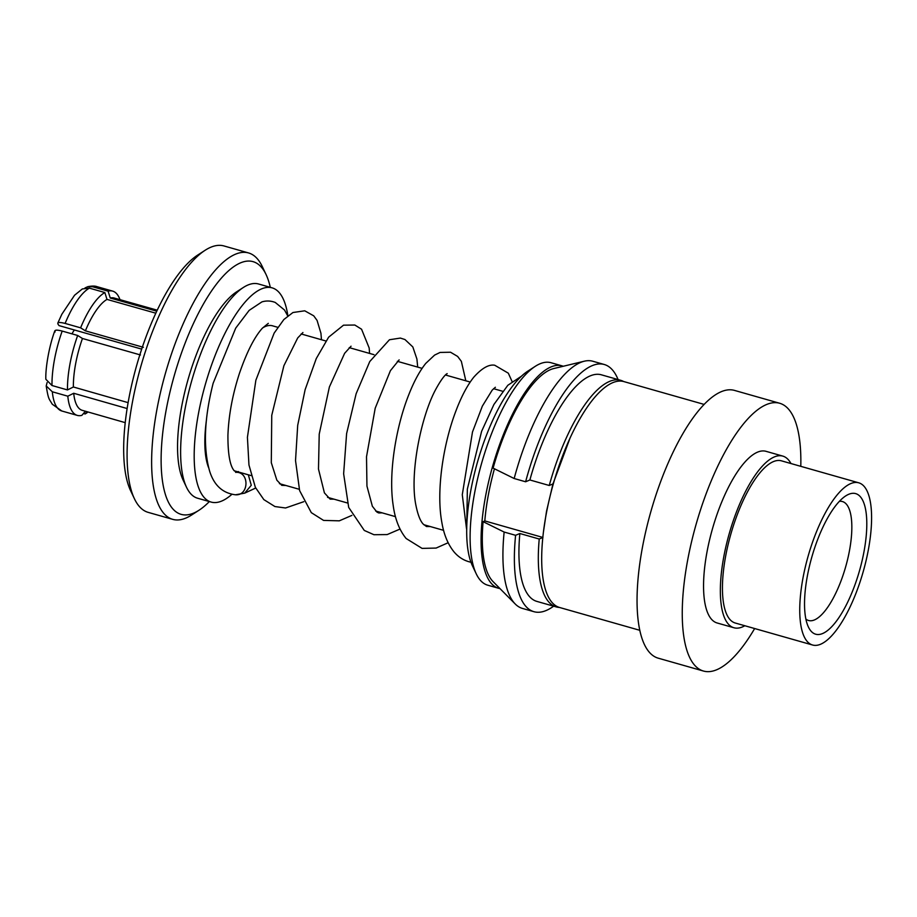 <?xml version="1.0" encoding="UTF-8"?>
<svg xmlns="http://www.w3.org/2000/svg" width="917" height="917" viewBox="0 0 917 917"><rect width="100%" height="100%" fill="white"/><g stroke="black" fill="none" stroke-linecap="round" stroke-linejoin="round"><path stroke-width="1.38" d="M236.173 472.312C249.55 471.923 249.057 495.638 235.703 494.79L235.486 494.79C222.579 493.186 213.925 485.196 209.535 470.822C203.07 447.427 204.273 418.221 213.157 383.226L235.703 328.137L249.16 310.37L261.941 301.876C266.411 300.558 270.847 300.742 275.26 302.461L284.499 310.003L287.732 315.907M71.984 333.857A22.936 7.783 -74.1 0 1 74.369 329.971M848.695 494.309A73.073 24.793 -74.1 0 1 863.929 552A73.073 24.793 -74.1 0 1 822.641 633.521A73.073 24.793 -74.1 0 1 808.416 627.022A73.073 24.793 -74.1 0 1 811.809 557.123A73.073 24.793 -74.1 0 1 845.703 495.914A73.073 24.793 -74.1 0 1 848.695 494.309M805.894 619.078A61.829 20.988 105.9 0 0 808.576 620.5A61.829 20.988 105.9 0 0 814.468 619.915A61.829 20.988 105.9 0 0 847.744 558.831A61.829 20.988 105.9 0 0 842.414 501.542A61.829 20.988 105.9 0 0 839.387 501.335M563.244 366.261A115.657 39.248 105.9 0 0 561.995 365.837L551.014 362.719A115.657 39.248 105.9 0 0 535.264 366.33L527.814 371.144A108.515 36.829 105.9 0 0 470.937 489.804A108.515 36.829 105.9 0 0 472.45 565.823L476.244 573.836A115.657 39.248 105.9 0 0 487.729 585.195L498.71 588.313A115.657 39.248 105.9 0 0 500.006 588.622M535.264 366.33A115.657 39.248 105.9 0 0 474.639 492.807A115.657 39.248 105.9 0 0 476.244 573.836M561.995 365.837A115.657 39.248 105.9 0 0 485.62 495.925A115.657 39.248 105.9 0 0 498.71 588.313M704.073 404.397L623.835 381.575A117.433 39.855 105.9 0 0 546.291 513.669A117.433 39.855 105.9 0 0 559.588 607.49L639.825 630.311M800.793 466.329A139.212 47.237 105.9 0 0 779.645 403.251L734.437 390.39A139.212 47.237 105.9 0 0 642.508 546.979A139.212 47.237 105.9 0 0 658.268 658.188L703.488 671.049A139.212 47.237 105.9 0 0 754.657 628.535M779.645 403.251A139.212 47.237 105.9 0 0 687.716 559.84A139.212 47.237 105.9 0 0 703.488 671.049M790.958 463.532A89.236 30.284 105.9 0 0 782.774 456.093L765.982 451.313A89.236 30.284 105.9 0 0 707.053 551.69A89.236 30.284 105.9 0 0 717.151 622.987L733.944 627.755A89.236 30.284 105.9 0 0 744.833 625.738M782.774 456.093A89.236 30.284 105.9 0 0 723.845 556.47A89.236 30.284 105.9 0 0 733.944 627.755M58.08 324.274L57.771 323.174L61.863 314.222L74.564 295.24L82.358 288.935L89.362 288.133L104.847 292.534A64.614 21.928 105.9 0 0 80.604 327.827L65.118 323.426C59.387 321.97 57.037 322.245 58.08 324.274L59.055 325.615L141.677 349.113M55.146 331.92C54.092 329.891 56.441 329.616 62.184 331.071L77.67 335.473L82.45 338.488A58.379 19.807 105.9 0 0 75.653 363.694A58.379 19.807 105.9 0 0 73.371 386.997L67.48 389.931L51.994 385.518L45.85 379.271C45.357 369.391 48.647 347.405 54.825 330.842M128.105 402.643L73.371 386.997M47.099 382.538L46.217 385.954L52.326 391.788L67.812 396.19L73.704 393.267L127.119 408.535M73.704 393.267A58.379 19.807 105.9 0 0 82.255 410.335L125.228 422.645M270.286 287.33A131.36 44.578 105.9 0 0 266.068 274.538L262.273 266.538A138.501 46.996 105.9 0 0 248.507 252.932L223.966 245.951A138.501 46.996 105.9 0 0 205.11 250.284L197.671 255.086A131.36 44.578 105.9 0 0 128.816 398.735A131.36 44.578 105.9 0 0 130.638 490.767L134.432 498.768A138.501 46.996 105.9 0 0 148.187 512.374L172.74 519.354A138.501 46.996 105.9 0 0 191.596 515.022L199.035 510.219A131.36 44.578 105.9 0 0 209.351 501.565M205.11 250.284A138.501 46.996 105.9 0 0 132.506 401.738A138.501 46.996 105.9 0 0 134.432 498.768M248.507 252.932A138.501 46.996 105.9 0 0 157.059 408.718A138.501 46.996 105.9 0 0 172.74 519.354M266.068 274.538A131.36 44.578 105.9 0 0 215.059 285.978A131.36 44.578 105.9 0 0 166.275 409.395A131.36 44.578 105.9 0 0 199.035 510.219M287.858 315.803A111.37 37.792 105.9 0 0 272.097 287.846L258.525 283.983A111.37 37.792 105.9 0 0 243.36 287.468L236.666 291.789A104.939 35.614 105.9 0 0 181.658 406.552A104.939 35.614 105.9 0 0 183.113 480.084L186.529 487.282A111.37 37.792 105.9 0 0 197.602 498.229L211.162 502.08A111.37 37.792 105.9 0 0 231.841 494.355M243.36 287.468A111.37 37.792 105.9 0 0 184.982 409.257A111.37 37.792 105.9 0 0 186.529 487.282M272.097 287.846A111.37 37.792 105.9 0 0 198.553 413.108A111.37 37.792 105.9 0 0 211.162 502.08M77.67 335.473A64.614 21.928 105.9 0 0 70.001 363.785A64.614 21.928 105.9 0 0 67.48 389.931M850.701 483.603A84.318 28.61 105.9 0 0 805.332 566.901A84.318 28.61 105.9 0 0 812.6 645.018A84.318 28.61 105.9 0 0 820.635 644.227A84.318 28.61 105.9 0 0 866.003 560.929A84.318 28.61 105.9 0 0 858.736 482.812A84.318 28.61 105.9 0 0 850.701 483.603M858.736 482.812L781.422 460.827A84.318 28.61 105.9 0 0 773.386 461.618A84.318 28.61 105.9 0 0 728.029 544.904A84.318 28.61 105.9 0 0 735.296 623.033L812.6 645.018M542.83 537.511L539.23 539.024A117.789 39.97 105.9 0 0 556.264 606.916A117.789 39.97 105.9 0 0 559.359 607.421M623.606 381.506A117.789 39.97 105.9 0 0 620.706 380.314A117.789 39.97 105.9 0 0 549.249 485.483L552.951 483.924L546.521 511.296L543.506 531.482M570.145 437.799L552.951 483.924M539.23 539.024L519.847 533.511A117.789 39.97 105.9 0 0 536.881 601.403L556.264 606.916M620.706 380.314L601.334 374.801A117.789 39.97 105.9 0 0 529.877 479.969L549.249 485.483M519.847 533.511L515.595 535.31A128.506 43.603 105.9 0 0 533.958 611.696A128.506 43.603 105.9 0 0 553.65 606.171M618.092 379.569A128.506 43.603 105.9 0 0 604.257 364.496A128.506 43.603 105.9 0 0 525.613 481.769L529.877 479.969M515.595 535.31L504.144 532.055A128.506 43.603 105.9 0 0 515.239 604.005A128.506 43.603 105.9 0 0 522.495 608.441L533.958 611.696M604.257 364.496L592.806 361.241A128.506 43.603 105.9 0 0 584.301 361.206A128.506 43.603 105.9 0 0 514.162 478.514L525.613 481.769M504.144 532.055L483.087 521.658A112.791 38.273 105.9 0 0 493.128 581.676L515.239 604.005M584.301 361.206L553.742 368.554A112.791 38.273 105.9 0 0 493.105 468.117L514.162 478.514M104.847 292.534L106.98 299.4A58.379 19.807 105.9 0 0 85.384 330.842L80.604 327.827M85.43 411.24L81.865 415.355A64.614 21.928 105.9 0 1 77.315 415.401A64.614 21.928 105.9 0 1 67.812 396.19M83.47 413.51L85.132 413.98A64.614 21.928 105.9 0 0 88.043 411.985M85.132 413.98L87.092 411.722M157.22 310.175L114.189 298.025A58.379 19.807 105.9 0 0 110.246 298.025L108.114 291.159L92.628 286.757L87.745 286.712L85.017 287.938M156.75 311.161L110.246 298.025M106.98 299.4L155.798 313.19M143.396 347.314L85.384 330.842M82.45 338.488L140.461 354.959M119.989 299.653A64.614 21.928 105.9 0 0 112.665 291.113A64.614 21.928 105.9 0 0 108.114 291.159M483.087 521.658L484.806 520.925A108.493 36.818 -74.1 0 1 494.446 468.77M484.806 520.925L542.933 537.465M248.324 474.8L251.281 485.276L244.701 493.14L235.486 494.79M272.177 325.673L272.464 325.799A74.965 25.435 105.9 0 0 262.594 327.931M62.184 331.071A64.614 21.928 105.9 0 0 54.516 359.384A64.614 21.928 105.9 0 0 51.994 385.518M89.362 288.133A64.614 21.928 105.9 0 0 65.118 323.426M52.326 391.788A64.614 21.928 105.9 0 0 61.829 410.999L52.258 404.214C48.945 398.402 48.486 400.041 46.205 385.965M87.745 286.689C91.987 285.863 95.127 285.875 97.179 286.712A64.614 21.928 105.9 0 0 92.628 286.757M206.474 419.757A86.381 29.31 105.9 0 0 208.595 467.647M268.314 323.346L262.308 328.252C254.341 337.169 246.707 352.254 239.406 373.483C232.517 394.677 228.688 415.275 227.92 435.277C227.852 453.33 229.812 464.988 233.801 470.272L236.403 472.324M521.452 376.188L507.823 385.289L493.908 404.5L481.608 431.334L467.349 489.093L466.707 530.209M302.919 332.527L297.716 337.926L283.892 365.711L271.753 415.309L271.294 462.695L276.854 480.187L281.783 485.345L285.898 485.483M351.051 346.19L344.62 353.32L329.386 386.974L319.219 434.131L318.486 469.091L324.412 492.887L330.131 499.123L333.994 499.169M399.124 359.888L390.39 370.709L375.202 408.225L366.513 456.746L366.949 486.102L372.359 506.253L376.967 512.122L378.778 512.97L382.114 512.855M447.175 373.609L446.969 373.735C447.06 373.769 443.817 374.64 435.85 389.186C421.258 415.825 409.578 472.702 415.745 504.442C417.682 514.334 420.158 520.856 423.15 524.031L426.485 526.53L430.245 526.541M465.825 380.796L461.354 361.344L457.629 356.426L450.545 352.231L440.091 352.437L434.612 355.085L425.74 363.419C419.654 371.007 414.014 381.415 408.822 394.631C395.961 426.818 388.269 473.252 393.164 505.221C395.021 519.079 399.353 530.175 406.139 538.508L422.072 548.389L436.114 548.068L448.138 542.738M512.053 381.461L508.316 373.185L494.71 365.23C488.864 364.187 481.906 368.153 473.825 377.128C467.372 385.209 461.434 396.408 456.001 410.724C443.175 444.057 436.011 491.168 441.856 522.484C443.885 534.565 447.943 544.366 454.018 551.885C458.683 557.421 464.426 560.895 471.269 562.316M303.791 501.691L285.542 507.984L274.928 506.551L263.832 499.605L255.373 487.363L248.954 464.965L247.418 437.317L255.866 380.211L274.149 333.112L283.846 319.54L292.947 312.514L304.742 310.806L313.74 315.838L317.076 320.423L320.927 333.238L321.477 339.737M255.694 488.027L244.701 493.14M369.585 353.423L369.173 347.979L361.562 329.226L354.833 325.031L343.508 325.18L328.618 337.192L316.262 358.57L305.132 389.645L297.693 425.373L295.526 460.598L299.618 490.618L311.31 512.649L323.563 520.409L339.301 520.833L351.899 515.388M238.42 471.556L235.658 472.393M400.018 529.063L387.18 534.577L373.941 534.714L364.278 530.439L348.701 507.445L343.634 473.78L346.615 433.569L356.14 393.725L369.769 361.527L389.45 339.748L400.374 338.075L404.947 339.531L412.833 346.947L416.914 359.051L417.705 367.109M495.375 387.261L492.165 390.161L482.365 406.093L472.484 431.999L462.283 494.722L466.524 528.777M234.167 470.776L251.132 475.602M279.421 483.649L299.251 489.288M327.552 497.335L347.371 502.963M375.661 511.01L395.479 516.649M423.757 524.696L443.587 530.335M61.829 410.999L77.315 415.401M272.464 325.799L277.759 327.3M301.12 333.948L325.867 340.986M349.228 347.635L373.987 354.673M397.348 361.321L422.095 368.359M445.456 374.996L470.215 382.045M493.564 388.682L502.619 391.261M97.179 286.712L112.665 291.113"/></g></svg>
